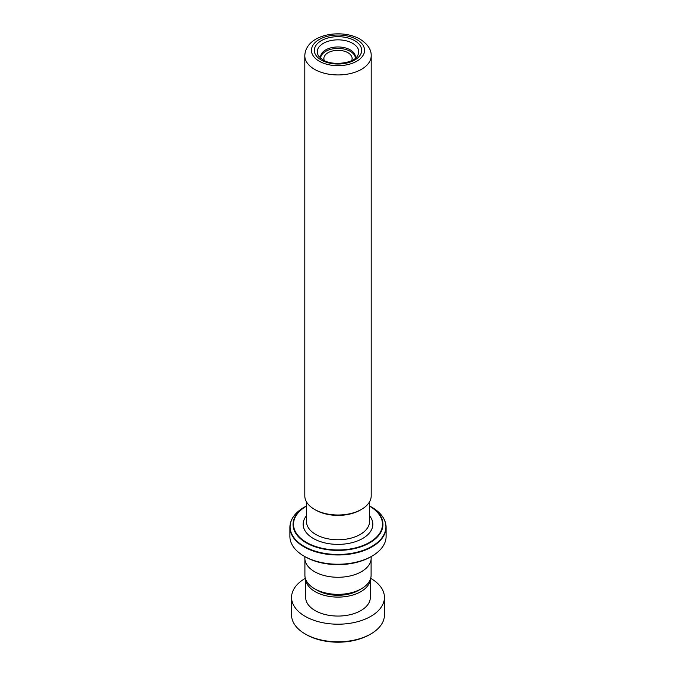 <?xml version="1.0" encoding="UTF-8"?>
<svg xmlns="http://www.w3.org/2000/svg" width="676" height="676" viewBox="0 0 676 676"><rect width="100%" height="100%" fill="white"/><g stroke="black" fill="none" stroke-linecap="round" stroke-linejoin="round"><path stroke-width="1.01" d="M371.099 559.339L371.099 575.242A33.099 19.114 180 0 1 361.406 588.754L358.635 590.351A29.186 16.849 180 0 1 317.365 590.351L314.594 588.754A33.099 19.114 180 0 1 304.901 575.242L304.901 559.339M361.406 588.754A33.099 19.114 180 0 1 314.594 588.754L317.365 590.351M320.745 58.364A17.415 10.056 180 0 1 320.585 57.012A17.415 10.056 180 0 1 331.333 47.726A17.415 10.056 180 0 1 350.312 49.906A17.415 10.056 180 0 1 355.415 57.012A17.415 10.056 180 0 1 355.255 58.364M355.365 57.747A17.415 10.056 0 0 0 350.312 51.368A17.415 10.056 0 0 0 331.924 49.052A17.415 10.056 0 0 0 320.635 57.747M324.404 60.629A14.095 8.137 180 0 1 323.905 58.474A14.095 8.137 180 0 1 332.609 50.962A14.095 8.137 180 0 1 347.971 52.72A14.095 8.137 180 0 1 352.095 58.474A14.095 8.137 180 0 1 351.596 60.629M361.474 509.391L360.3 510.067A31.535 18.21 180 0 1 315.7 510.067L314.526 509.391A33.2 19.165 0 0 0 361.474 509.391A33.2 19.165 0 0 0 371.2 495.838L371.2 55.77A33.2 19.165 180 0 1 350.7 73.481A33.2 19.165 180 0 1 314.526 69.324A33.2 19.165 180 0 1 304.8 55.77L304.8 495.838A33.2 19.165 0 0 0 314.526 509.391L315.7 510.067M369.797 506.07L369.51 505.91A44.971 25.967 180 0 1 369.797 506.07L371.868 507.27A47.895 27.657 0 0 1 371.868 546.377A47.895 27.657 0 0 1 304.132 546.377A47.895 27.657 0 0 1 304.132 507.27L306.203 506.07A44.971 25.967 180 0 1 306.49 505.91L306.203 506.07A44.971 25.967 180 0 0 306.203 542.794A44.971 25.967 180 0 0 369.797 542.794A44.971 25.967 180 0 0 369.797 506.07L371.868 507.27C381.129 512.754 385.869 519.405 386.089 527.204A48.089 27.767 180 0 1 356.404 552.858A48.089 27.767 180 0 1 303.997 546.842A48.089 27.767 180 0 1 289.911 527.204A48.089 27.767 180 0 1 292.108 518.898M372.011 556.095L370.837 556.77A46.433 26.812 180 0 1 305.163 556.77L303.997 556.095A48.089 27.767 0 0 0 372.011 556.095A48.089 27.767 0 0 0 386.089 536.457L386.089 527.204A48.089 27.767 180 0 0 383.892 518.898M371.166 556.576L371.166 558.122A33.166 19.148 180 0 1 350.692 575.817A33.166 19.148 180 0 1 314.551 571.668A33.166 19.148 180 0 1 304.834 558.122L304.834 556.576M305.163 556.77L303.989 556.095A48.089 27.767 0 0 0 303.997 556.095A48.089 27.767 0 0 1 289.911 536.457L289.911 527.204C290.131 519.405 294.871 512.754 304.132 507.27M370.837 633.953L369.662 634.629A44.777 25.849 180 0 1 306.828 634.908A44.777 25.849 180 0 1 306.338 634.629L305.163 633.953A46.433 26.812 0 0 0 305.679 634.24A46.433 26.812 0 0 0 370.837 633.953A46.433 26.812 0 0 0 384.433 614.999L384.433 597.39A46.433 26.812 0 0 0 370.659 578.335M305.713 579.442A32.338 18.666 0 0 0 315.489 591.838A32.338 18.666 0 0 0 349.796 595.818A32.338 18.666 0 0 0 370.287 579.442M305.662 579.324L305.662 597.39A32.338 18.666 0 0 0 315.489 610.8A32.338 18.666 0 0 0 350.607 614.585A32.338 18.666 0 0 0 370.338 597.39L370.338 579.324M305.341 578.335A46.433 26.812 0 0 0 291.567 597.39A46.433 26.812 0 0 0 305.679 616.639A46.433 26.812 0 0 0 356.1 622.081A46.433 26.812 0 0 0 384.433 597.39M291.567 597.39L291.567 614.999A46.433 26.812 0 0 0 305.163 633.953M352.661 43.348A20.728 11.965 180 0 1 357.274 56.218C353.632 63.231 332.448 66.206 322.917 59.851L318.726 56.218A20.728 11.965 180 0 1 326.618 41.811A20.728 11.965 180 0 1 352.661 43.348M354.739 40.687A23.668 13.664 180 0 1 354.739 60.02A23.668 13.664 180 0 1 321.261 60.02A23.668 13.664 180 0 1 321.261 40.687A23.668 13.664 180 0 1 354.739 40.687M369.51 501.871L369.51 521.568A31.51 18.193 180 0 1 350.058 538.375A31.51 18.193 180 0 1 315.717 534.429A31.51 18.193 180 0 1 306.49 521.568L306.49 501.871M319.216 61.195A26.567 15.337 0 0 0 356.784 61.195A26.567 15.337 0 0 0 356.784 39.512A26.567 15.337 0 0 0 319.216 39.512A26.567 15.337 0 0 0 319.216 61.195M369.51 515.712A34.822 20.103 180 0 1 358.026 540.724A34.822 20.103 180 0 1 313.377 538.493A34.822 20.103 180 0 1 306.49 515.712M306.49 506.13A44.498 25.696 0 0 0 306.532 542.439A44.498 25.696 0 0 0 369.442 542.456A44.498 25.696 0 0 0 369.51 506.13M371.2 55.77C371.403 49.627 367.71 44.101 360.097 39.183C341.464 28.257 305.603 34.197 304.8 55.77"/></g></svg>

